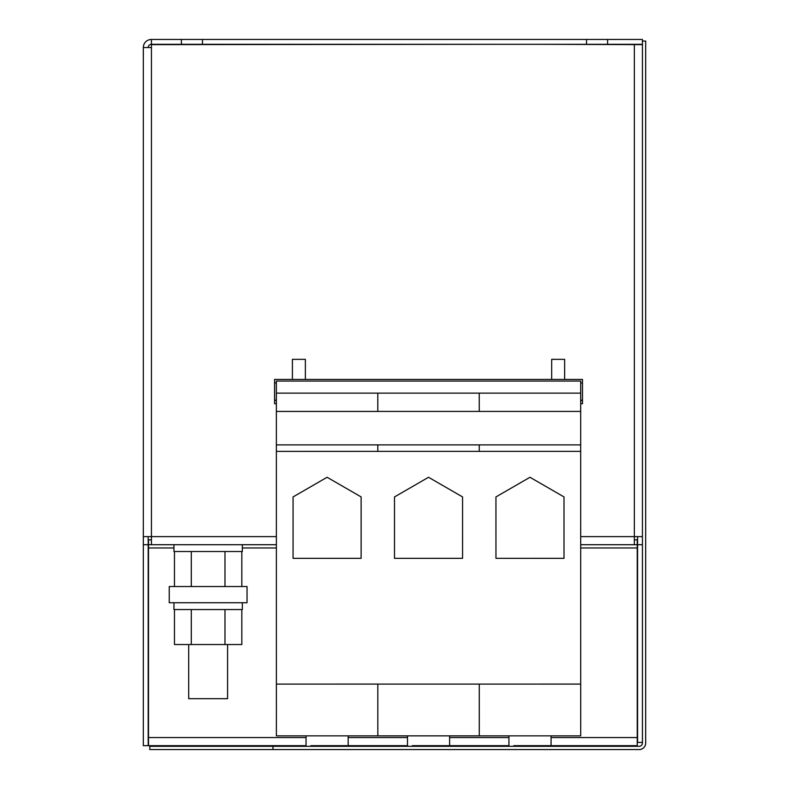 <?xml version="1.0" encoding="UTF-8"?>
<svg xmlns="http://www.w3.org/2000/svg" width="789" height="789" viewBox="0 0 789 789"><rect width="100%" height="100%" fill="white"/><g stroke="black" fill="none" stroke-linecap="round" stroke-linejoin="round"><path stroke-width="1.18" d="M310.905 745.664L348.176 745.664L310.905 745.664M513.787 745.664L551.067 745.664L513.787 745.664M412.351 745.664L449.622 745.664L412.351 745.664M227.587 644.544L227.587 698.669L188.699 698.669L188.699 644.544M173.955 544.716L173.955 551.521L242.331 551.521L242.331 544.716M173.955 602.737L173.955 609.542L242.331 609.542L242.331 602.737M247.036 586.533L169.25 586.533L169.25 602.737L247.036 602.737L247.036 586.533M305.373 379.43L305.373 359.34L292.413 359.34L292.413 379.43M564.648 379.43L564.648 359.34L551.689 359.34L551.689 379.43M449.622 745.664L449.622 735.851L407.489 735.861L407.489 745.664L407.489 735.861M551.067 745.664L551.057 735.851L508.925 735.861L508.935 745.664L508.925 735.861M348.176 745.664L348.176 735.851L306.043 735.861L306.043 745.664L306.043 735.861M580.694 393.129L276.357 393.139L276.357 381.057L580.694 381.048L580.694 444.897L377.813 444.897L377.813 451.377L276.367 451.387L276.387 735.861L377.832 735.851L377.823 684.083L276.387 684.093M377.813 451.377L580.694 451.377L580.714 684.083L479.268 684.093L479.278 735.861L377.832 735.861L377.823 684.083M361.125 496.922L327.09 477.276L293.064 496.932L293.064 558.336L361.125 558.326L361.125 496.922L361.125 558.326L293.064 558.336L361.125 558.326M377.823 684.093L479.268 684.093M564.007 496.922L529.971 477.276L495.946 496.932L495.956 558.336L564.017 558.326L564.007 496.922L564.017 558.326L495.956 558.336L564.017 558.326M462.561 496.922L428.535 477.276L394.5 496.932L394.51 558.336L462.571 558.326L462.561 496.922L462.571 558.326L394.51 558.336L462.571 558.326M580.704 544.716L634.336 544.716L634.336 536.619L642.433 536.619M634.336 544.716L637.246 544.716L637.246 745.664L537.99 745.664M634.336 539.854L637.246 539.854L637.246 544.716M148.184 536.619L148.184 745.664L143.322 745.664L143.322 536.619L276.377 536.619L276.387 699.488M306.043 745.664L148.51 745.664L148.51 547.961L173.955 547.961M181.401 39.45L181.401 44.312L151.429 44.312L151.429 39.45L202.467 39.45L202.467 44.312L607.599 44.312L607.599 39.45L642.433 39.45L642.433 44.312L607.599 44.312M202.467 39.45L586.533 39.45L586.533 44.312M143.322 536.619L143.322 47.557A8.107 8.107 0 0 1 151.429 39.45M148.184 544.716L143.322 544.716M586.533 39.45L607.599 39.45M181.401 44.312L202.467 44.312M148.184 47.557A3.245 3.245 0 0 1 151.429 44.312M151.429 539.854L148.51 539.854L148.51 544.716L151.429 544.716L151.429 47.557L143.322 47.557M151.429 47.557L151.429 44.638L499.832 44.312M541.964 44.312L642.433 44.638M276.377 536.619L276.367 400.171L274.582 400.496L274.582 379.43L582.479 379.43L582.479 400.496L580.694 400.496M148.51 738.968A3.245 3.245 0 0 1 148.184 737.557M634.336 44.312A3.245 3.245 0 0 1 635.747 44.638M642.433 742.419L637.571 742.419L637.571 544.716L642.433 544.716M637.571 536.619L637.571 544.716M151.429 544.716L276.377 544.716M148.51 544.716L148.51 547.961M335.098 745.664L407.489 745.664M436.544 745.664L508.935 745.664M642.433 41.067L645.678 41.067L645.678 743.07A6.48 6.48 0 0 1 639.198 749.55L272.964 749.55L272.964 746.305L639.198 746.305A3.245 3.245 0 0 0 642.433 743.07L642.433 44.312M272.964 749.55L149.802 749.55L149.802 746.305L272.964 746.305M394.51 558.336L394.5 496.932M495.956 558.336L495.946 496.932M293.064 558.336L293.064 496.932M276.357 393.139L276.367 451.387M276.357 381.057L276.367 400.496M479.248 451.387L479.248 444.897L580.694 444.897L580.694 451.377M580.714 684.083L580.714 735.851L479.278 735.861L479.268 684.083M377.803 393.129L377.803 411.424L276.367 411.424M479.248 451.377L479.248 444.897L377.813 444.897L377.813 451.387M377.813 444.897L276.367 444.897L377.813 444.897M343.314 745.664L327.11 745.664L343.314 745.664M580.694 411.414L377.803 411.424M546.205 745.664L530.001 745.664L546.205 745.664M479.248 393.129L479.248 411.414M582.479 400.496L582.479 403.741L580.694 403.741M444.759 745.664L428.555 745.664L444.759 745.664M276.367 403.741L274.582 403.741L274.582 400.496M174.458 609.542L174.458 644.544L224.983 644.544L224.983 609.542M191.303 609.542L191.303 644.544M241.828 609.542L241.828 644.544L224.983 644.544M174.458 551.521L174.458 586.533M191.303 551.521L191.303 586.533M224.983 551.521L224.983 586.533M241.828 551.521L241.828 586.533M580.704 536.619L634.336 536.619L634.336 44.638M580.704 547.961L637.246 547.961M242.331 547.961L276.377 547.961M148.51 737.557L306.043 737.557M348.176 737.557L407.489 737.557M449.622 737.557L508.925 737.557M551.057 737.557L637.246 737.557M582.479 382.99L580.694 382.99M582.479 400.171L580.694 400.171M276.357 382.99L274.582 382.99M276.367 400.171L274.582 400.171"/></g></svg>
